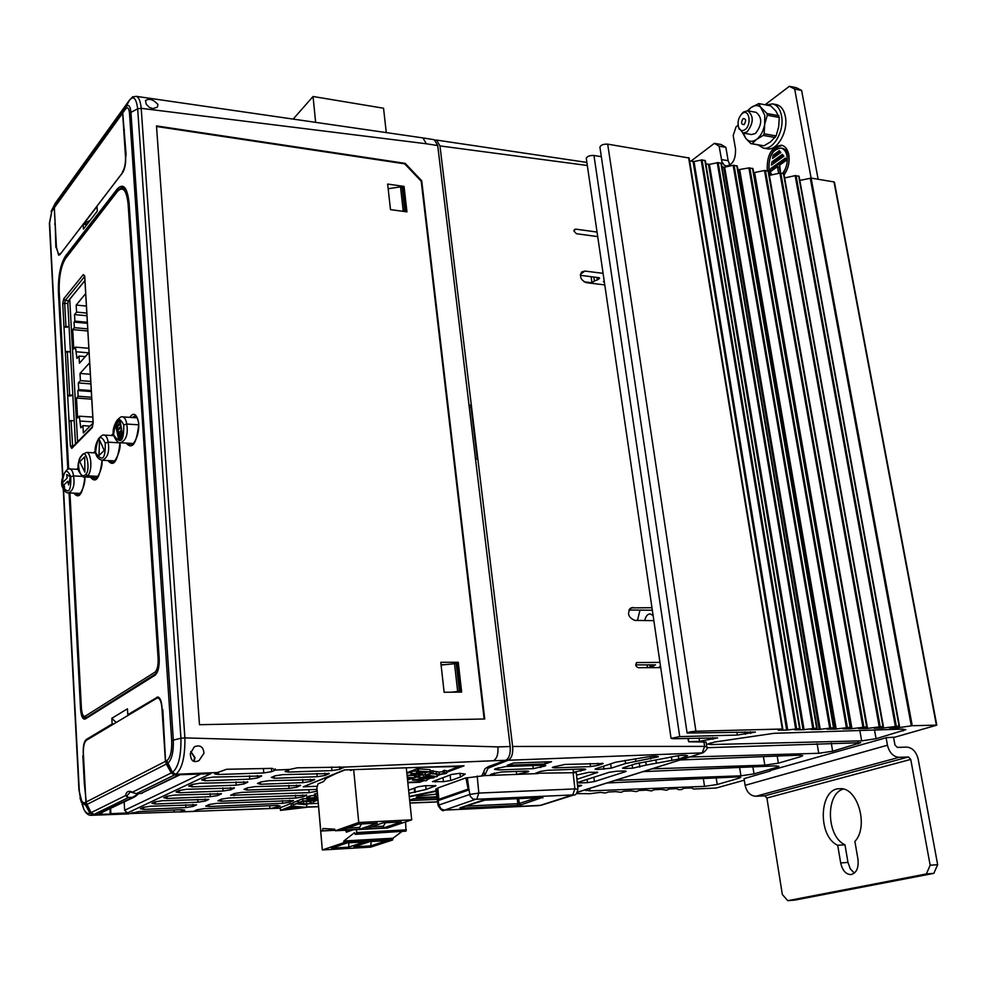 <?xml version="1.0" encoding="UTF-8"?>
<svg xmlns="http://www.w3.org/2000/svg" width="987" height="987" viewBox="0 0 987 987"><rect width="100%" height="100%" fill="white"/><g stroke="black" fill="none" stroke-linecap="round" stroke-linejoin="round"><path stroke-width="1.48" d="M122.931 172.182L60.7 253.634M97.022 206.456L83.883 223.63L90.212 220.311M87.337 224.049L83.883 223.63M122.4 172.108C124.658 168.493 125.694 163.447 125.522 156.982L122.635 113.123L126.681 103.968M122.635 113.123L54.334 207.726L56.493 248.329L58.714 254.449L60.158 253.573M54.334 207.726L58.319 199.004M126.459 104.314L57.999 199.448M93.592 149.987L94.147 149.21M156.785 698.253L86.338 740.312C84.203 742.273 83.216 746.665 83.364 753.488L85.943 802.123L165.446 761.359L161.905 707.827C161.337 701.695 159.943 698.414 157.698 697.982L156.785 698.253M179.819 774.733L174.452 774.968L171.146 773.006L165.446 761.359M103.524 811.77L100.612 813.128L99.144 813.189L101.895 811.845L136.021 795.929M133.887 797.274L103.376 811.783M101.895 812.869L98.416 814.201L94.073 814.398L91.063 812.659L85.943 802.123M91.063 812.659L125.657 795.534C126.311 791.512 128.569 790.39 132.455 792.166L171.146 773.006M131.16 792.043L130.272 792.006L126.867 795.941L128.174 797.484L132.677 797.299L138.612 793.536M136.317 793.61L133.331 792.758M180.152 774.721L140.981 793.425L179.153 774.807M138.92 793.523L135.577 795.954M126.867 795.941L125.657 795.534L127.977 797.755L94.073 814.398M190.812 751.502L194.982 757.56L194.131 761.433M190.688 751.897L194.636 757.461L193.674 761.285M93.111 422.991L83.34 432.96L82.933 425.644L80.811 427.84L79.268 416.193L77.591 417.957L76.492 398.057L91.742 399.155M84.894 280.678L69.732 299.283L77.578 441.868M89.04 352.445L79.441 363.216L79.034 356.073L76.949 358.441L75.444 347.14L73.791 349.053L72.717 329.609L87.806 330.978M85.647 293.632L76.184 305.069L86.362 306.069M86.77 313.076L76.579 312.102L76.184 305.069M76.579 312.102L74.506 314.569L86.918 315.754M87.3 322.268L74.876 321.108L74.506 314.569M74.876 321.108L74.05 322.095L87.362 323.329M87.683 328.881L74.358 327.672L74.05 322.095M74.358 327.672L72.717 329.609M89.644 362.784L80.009 373.456L90.298 374.258M90.718 381.426L80.416 380.637L80.009 373.456M80.416 380.637L78.318 382.944L90.853 383.894M91.248 390.568L78.689 389.643L78.318 382.944M78.689 389.643L77.85 390.544L91.297 391.543M91.631 397.23L78.17 396.256L77.85 390.544M78.17 396.256L76.492 398.057M85.338 356.603L79.034 356.073M88.682 352.84L76.579 351.816M88.805 348.288L75.444 347.14M90.064 426.1L82.933 425.644M93.049 421.881L80.441 421.067M92.778 417.082L79.268 416.193M651.963 607.708L630.952 607.881C626.831 613.309 628.127 617.492 634.863 620.416L653.85 620.638M604.772 284.91L586.525 282.701C580.825 280.259 579.233 276.668 581.75 271.931L584.859 271.067L603.082 273.337M597.715 236.621L576.433 233.722L574.002 231.155L574.483 229.502L575.779 229.132L597.049 232.068M577.321 792.216L703.225 752.699C706.84 749.725 708.037 747.739 706.803 746.715L704.632 746.394L702.213 752.884L508.108 760.261C511.673 758.337 513.178 753.735 512.623 746.456L439.968 145.916L436.55 140.092L435.378 140.191M687.766 738.338L688.704 741.78L706.112 742.113M660.71 667.619L638.305 667.706C635.542 666.496 635.048 664.782 636.825 662.573L659.945 662.363M628.941 610.015L652.333 610.237M660.587 666.743L659.538 666.644L660.513 666.2M635.69 664.893L655.541 664.88L650.174 666.904L649.878 664.88M648.225 667.668L650.174 666.904M516.324 771.439L516.682 774.388L528.057 771.871L528.822 771.427L526.231 771.081L501.569 771.982L491.538 774.055L490.453 774.696L494.487 775.227L494.24 773.092M573.114 769.354L573.496 772.241L584.909 769.761L585.747 769.292L583.329 768.972L547.773 770.279L540.407 771.415L535.583 773.24L576.309 772.685L577.888 789.193M436.057 791.303L409.297 796.842M508.108 760.261L488.047 768.256L484.629 775.609L538.125 773.574L537.952 772.253M553.127 767.059L564.909 764.444L603.193 763.506L597.912 765.456L590.547 766.578L554.854 767.874L552.313 767.528L553.127 767.059M532.844 765.567L533.227 768.651L544.96 766.035L545.762 765.567L543.171 765.209L505.936 766.517L495.585 768.676L494.475 769.342L498.558 769.909L498.299 767.713M533.227 768.651L498.558 769.909M436.464 794.128L419.241 796.015L416.243 797.237L418.969 797.545L418.821 796.164M436.834 796.756L418.969 797.545M409.642 800.161L413.479 798.791L436.982 797.755M437.204 799.359L409.691 800.593M507.355 765.246L513.598 763.013L551.56 761.717L545.182 763.926L507.355 765.246M625.622 763.482L611.261 768.145L597.431 769.502L595.05 769.181L595.901 768.713L615.678 762.211L647.312 756.943C653.999 756.042 657.675 756.005 658.366 756.819L625.622 763.482L625.19 760.323M646.189 765.061L632.593 768.194L624.845 768.478L622.55 768.182L623.439 767.701L635.653 763.753L669.346 757.424C678.427 755.326 684.534 754.808 687.68 755.857L678.76 759.077L646.189 765.061L645.72 761.804M587.068 779.434L587.487 782.629L594.421 781.581L625.277 771.735L626.153 771.266L623.883 770.983L616.172 771.266L609.016 772.352L578.394 782.235L577.605 782.666L579.912 782.938L579.764 781.803M587.487 782.629L579.912 782.938M597.752 772.303L588.869 772.315L576.544 775.091M597.764 772.365L576.951 779.323M581.664 785.43L577.518 785.294M581.664 785.479L577.666 786.923M770.267 770.514L886.61 737.622L894.962 737.166L936.799 725.149L912.235 725.704L897.208 727.875L889.46 727.95L899.046 726.037L881.971 728.184L874.124 728.258L882.958 726.457L866.561 728.492L858.616 728.566L866.672 726.864L850.967 728.801L842.923 728.875L850.189 727.296L835.187 729.109L827.032 729.183L833.521 727.715L819.21 729.43L810.969 729.504L816.656 728.147L803.048 729.751L794.695 729.825L799.581 728.591L786.688 730.072L778.225 730.146L782.309 729.023L695.909 731.244C691.27 731.552 688.334 732.157 687.1 733.033L755.413 732.07L737.351 735.056L679.722 736.623L671.061 738.375L673.356 738.745L717.574 737.906L699.536 741.323L688.692 741.632L688.198 738.325M576.297 793.597L589.819 793.708L600.293 792.388L605.487 793.005L608.325 791.993L615.789 791.623L621.008 792.314L623.735 791.229L631.137 790.871L636.368 791.623L639.008 790.476L646.337 790.118L651.568 790.932L654.134 789.736L661.389 789.378L666.62 790.254L669.124 788.995L676.712 788.625L678.525 789.674L681.523 789.588L683.966 788.268L691.097 787.922L693.75 789.032L716.18 788.021L744.309 780.199M744.062 778.632L770.341 770.983M714.884 741.977L774.018 733.316L902.254 729.109L905.856 729.64L876.061 738.708L861.663 740.867L710.948 744.556L707.753 744.038L714.884 741.977M680.154 759.965L798.989 755.178L802.764 755.66L800.58 756.696L778.348 763.161L764.802 765.172L651.951 768.836M706.865 747.714L860.664 742.705L832.658 751.218L818.729 753.291L689.531 757.004M643.092 771.624L775.202 765.9L778.953 766.331L776.905 767.294L754.006 773.894L740.929 775.819L615.357 780.359M606.993 782.987L736.993 776.954L740.781 777.361L738.905 778.249L717.191 784.505L704.521 786.368L589.955 790.883L584.699 790.007M601.33 156.674L593.964 155.477C589.745 155.304 587.179 156.279 586.278 158.389L586.315 158.611M782.814 729.097L689.123 158.006L607.696 144.151C603.415 143.979 600.824 144.966 599.911 147.137L599.936 147.371M800.075 728.653L705.347 160.708L702.065 159.894L694.009 161.535L689.605 160.93M817.137 728.209L721.386 163.373L718.154 162.584L709.419 164.373L705.878 163.928M833.99 727.777L737.264 166.013L733.168 165.285L724.655 167.173L721.978 166.889M850.658 727.345L752.97 168.629L748.911 167.913L737.918 169.813M867.117 726.925L768.503 171.22L764.493 170.504L753.686 172.713M883.402 726.506L783.875 173.774L779.915 173.083L769.255 175.427M899.478 726.099L799.088 176.315L795.164 175.624L784.628 177.931M834.151 182.583L834.015 181.916L811.129 178.104L799.84 180.424M755.869 796.262L764.777 795.83L766.911 798.014L782.346 894.518L787.786 900.687L794.954 900.082L933.825 873.359L937.65 864.674L930.161 865.254L910.742 759.398L908.435 756.98L899.095 757.325L755.869 796.262C750.33 795.843 746.74 792.203 745.123 785.331L744.05 778.533M899.095 757.325C893.26 756.782 889.386 752.748 887.449 745.222L886.104 737.77M893.593 737.4L894.962 744.975L897.294 747.393L906.621 747.085C912.383 747.64 916.232 751.65 918.169 759.114L937.65 864.674M933.825 873.359L926.337 873.951L930.161 865.254M926.337 873.951L787.786 900.687M857.974 859.295C858.813 868.104 856.432 873.211 850.831 874.605C845.76 874.285 842.38 870.398 840.69 862.946L837.704 845.291C817.359 836.334 819.037 788.169 839.641 788.724C857.419 786.491 869.226 826.353 854.89 841.442L857.974 859.295M854.384 873.1L850.313 868.881L847.981 862.404L840.69 862.946M837.704 845.291L844.971 844.798C826.526 836.729 825.255 794.017 843.219 789.082M844.971 844.798L847.981 862.404M699.043 738.029L699.536 741.323M604.352 282.011L603.328 281.69L604.204 280.95M639.983 610.114L637.479 620.441M644.733 620.527C645.683 616.32 647.472 614.111 650.1 613.902L653.098 615.493M580.344 275.311L599.245 277.729L599.59 278.346L597.666 279.74L594.421 281.036L593.841 277.039M591.114 276.681L591.99 282.788L594.421 281.036M591.99 282.788L584.144 281.838M647.028 664.88L647.423 667.668M457.03 663.486L441.09 665.028M459.078 692.109L460.448 691.431L459.362 691.245L451.577 692.195M469.109 789.834L438.179 800.58L438.87 805.047L469.701 794.461L478.831 793.079L476.746 799.26L472.958 799.1L470.207 796.201L466.777 777.892L484.629 775.609M483.914 771.303L484.407 775.622M438.179 800.58L437.093 788.551L437.895 788.502M405.719 211.687L404.991 210.885L401.561 211.132M402.943 187.752L400.5 186.864L388.162 188.727M475.586 459.671L477.227 458.622L470.725 404.83L469.109 405.953M437.093 788.551L435.773 789.341M484.814 800.149L541.875 797.545M460.275 807.748L481.644 800.605M460.386 807.674L484.851 800.161L542.505 797.533M465.074 806.157L517.867 803.677L517.262 805.466L460.954 808.156L461.447 807.366M542.097 797.558L520.803 804.936L519.285 803.455L536.965 797.792M517.237 798.68L517.867 803.677L519.285 803.455L518.681 798.619M738.116 125.275L736.08 126.805L733.193 135.527L735.525 149.025C735.796 159.289 732.699 164.965 726.21 166.075L723.903 164.891L721.929 161.708L719.116 146.175L725.864 147.334L721.102 144.497L714.354 143.337L690.888 161.177M725.864 147.334L728.147 160.696L721.386 159.561M729.899 165.15L728.147 160.696M912.235 725.704L794.683 89.077L801.629 90.446L796.299 87.683L789.366 86.313L765.061 104.782M801.629 90.446L818.137 179.264M794.683 89.077L789.366 86.313M719.116 146.175L714.354 143.337M767.38 170.8L767.244 170.122C766.788 155.045 771.538 146.742 781.494 145.188C785.233 146.051 787.675 149.247 788.81 154.737C789.847 162.189 788.268 168.9 784.073 174.884M772.55 103.894L776.362 104.61C780.951 105.732 783.937 109.68 785.344 116.466C788.527 131.357 777.09 151.332 767.096 148.753L763.296 148.087C773.277 150.666 784.702 130.666 781.507 115.75C780.112 108.952 777.127 105.004 772.55 103.894L766.208 105.004M782.309 145.385C772.809 147.84 768.367 156.18 768.972 170.406L770.502 175.155M782.617 173.342C786.405 168.345 787.86 162.571 786.997 156.045C786.047 151.455 784.011 148.79 780.877 148.075L782.617 148.371C785.751 149.099 787.786 151.764 788.736 156.341C789.612 163.2 788.021 169.122 783.937 174.119M780.877 148.075C772.599 149.37 768.639 156.291 769.021 168.851L771.698 174.884M780.631 173.021L779.668 165.1L786.91 159.956L785.393 158.093L770.872 168.432L772.599 168.728L772.327 170.319M778.644 173.354L777.448 166.68L770.304 171.75L770.872 168.432M772.007 161.782L782.358 154.367L783.863 156.23L771.439 165.113L772.007 161.782L773.734 162.078L773.463 163.657M773.142 155.132L779.335 150.666L780.84 152.516L772.574 158.451L773.142 155.132L774.869 155.428L774.598 156.995M786.183 159.067L772.599 168.728M780.273 173.021L779.187 166.976L777.448 166.68M783.147 155.341L773.734 162.078M780.125 151.64L774.869 155.428M757.979 144.867L763.296 148.087M775.227 137.538L763.259 135.404L756.597 139.401L751.995 143.732L750.848 143.621L763.913 145.817L770.551 141.869L776.103 135.935L778.681 126.891L779.249 117.465L767.281 115.232L764.691 124.325L764.74 115.208L758.769 103.586L770.699 105.856L775.807 110.976L779.249 117.465M776.103 135.935L764.135 133.788L764.691 124.325C763.383 131.111 760.693 136.144 756.597 139.401C752.439 142.227 748.849 141.906 745.814 138.414L742.705 132.974M778.94 115.75L766.973 113.517L761.841 108.348C758.732 104.93 755.117 104.684 750.984 107.608L747.541 110.754M758.769 103.586L750.984 107.608L747.887 110.815M750.848 143.621L745.814 138.414L743.322 133.097M751.995 143.732L763.913 145.817M764.135 133.788L763.259 135.404M741.447 114.258L743.581 111.975L747.677 110.778L756.141 112.358C762.42 117.539 762.223 124.559 755.536 133.418L751.526 134.565L743.075 133.06L738.72 127.718M766.973 113.517L767.281 115.232M747.677 110.778C753.945 115.972 753.735 123.017 747.073 131.9L743.075 133.06M742.199 113.604L741.348 114.381C738.239 118.329 737.338 122.684 738.646 127.459C740.114 130.691 742.224 131.407 745 129.63C752.094 124.72 749.121 107.842 742.199 113.604M744.124 124.596C741.163 124.584 740.818 122.585 743.075 118.613C746.036 118.625 746.382 120.624 744.124 124.596M544.935 761.939L545.182 763.926M69.238 420.993L70.928 420.598L69.028 420.881L63.982 326.907L69.078 326.697L72.828 395.244L68.288 395.96L71.064 395.824M129.729 417.353C133.813 411.801 136.848 413.923 138.809 423.719C136.65 443.694 132.418 450.146 126.102 443.089M120.007 442.694C117.724 461.472 113.678 467.431 107.891 460.571M111.247 435.514L113.258 433.441M102.056 460.238C99.798 478.251 95.949 483.914 90.52 477.227M93.629 452.811L95.245 451.022M85.733 474.34C79.441 481.668 75.197 459.078 82.155 455.451C86.498 447.802 90.779 470.811 85.733 474.34L87.843 475.857L84.968 476.955C82.698 494.253 79.034 499.644 73.926 493.142M76.813 469.318L78.059 467.838M67.252 351.458L70.459 351.977L67.313 351.754L69.658 395.059L67.671 395.491L68.288 395.96M75.493 443.99L72.828 395.244L69.658 395.059L69.534 395.738M73.05 420.709L70.978 420.635M67.819 303.552L68.362 300.838L65.265 300.43L64.686 303.293L67.819 303.552L69.078 326.697L65.944 326.463L64.599 327.363M68.362 300.838L84.894 280.555M65.463 351.878L67.202 351.421L65.339 352.038M128.236 443.212L130.037 444.681M134.454 416.267L132.147 417.526M109.952 460.682L111.691 462.126C113.887 465.358 121.524 450.343 119.908 442.669M92.519 477.326L94.209 478.744M75.863 493.229L77.504 494.61M98.071 476.376L87.843 475.857C92.988 469.479 90.829 452.515 86.634 452.416L82.538 454.328C78.491 459.831 77.159 465.321 78.565 470.787C81.847 476.203 84.018 478.263 85.079 476.955M113.579 435.649L104.227 435.082C106.214 435.588 107.534 437.957 108.151 442.164L105.227 443.052C105.572 459.152 102.352 462.298 95.566 452.49C97.442 436.599 100.662 433.453 105.227 443.052M104.227 435.082C103.006 434.49 101.106 435.736 98.527 438.82C95.566 444.113 94.53 448.74 95.455 452.712C96.504 457.129 98.823 459.646 102.401 460.263C107.743 457.746 109.656 451.713 108.151 442.164L119.908 442.867M137.181 417.859L122.696 416.884C124.744 417.415 126.089 419.796 126.743 424.04L123.733 424.953C124.029 441.51 120.648 444.816 113.604 434.86C115.565 418.55 118.933 415.243 123.733 424.953M122.684 416.884C121.475 416.218 119.464 417.538 116.663 420.844C113.579 426.322 112.518 431.072 113.468 435.094C116.158 440.992 118.526 443.545 120.574 442.756C126.237 440.153 128.285 433.922 126.743 424.04L138.748 424.829M62.033 485.666L61.897 485.53C60.158 476.104 68.893 465.938 69.855 468.961C71.73 469.454 72.952 471.774 73.544 475.919C74.938 484.913 73.272 490.576 68.535 492.895L80.268 493.426M70.768 476.746C71.187 492.019 68.263 494.882 61.971 485.345C63.686 470.256 66.61 467.394 70.768 476.746L73.544 475.919L82.883 476.388M334.963 774.042L326.352 778.249L323.551 781.568L318.036 783.826L316.901 787.799L320.689 830.018L321.207 831.005L334.877 830.277M334.803 830.018L321.244 830.992M322.613 830.647L322.909 828.525L334.716 829.191L335.309 830.77L387.484 828.019L411.69 819.827L358.737 822.516L335.37 830.758M358.737 822.516L353.679 769.638M352.704 769.675L350.582 770.539L350.508 769.749M406.286 767.824L411.69 819.827M359.934 829.129L341.601 830.104L358.688 824.083L377.244 823.146L359.934 829.129L359.564 827.451L347.338 828.081M401.265 821.912L382.981 822.85L365.609 828.833L383.684 827.883L401.265 821.912M361.464 823.948L359.564 827.451M371.433 826.822L383.375 826.205L383.684 827.883M385.436 822.726L383.375 826.205M343.562 842.787L322.33 849.955L370.656 847.142L392.616 840.011L343.562 842.787L343.883 840.973L354.543 832.658L355.197 834.373L406.027 831.116L356.541 833.781L356.628 829.648M406.027 831.116L405.571 821.9M343.883 840.973L392.937 838.234L401.45 831.881M392.937 838.234L392.616 840.011M318.147 801.703L322.33 849.955M356.541 833.781L355.197 834.373M353.112 829.833L346.338 832.177L345.561 830.24M386.855 840.64L369.854 841.59L353.963 846.846L370.767 845.871L386.855 840.64M348.695 847.154L331.657 848.141L347.301 842.873L364.524 841.899L348.695 847.154L348.818 842.787M371.1 841.529L370.767 845.871M346.055 830.203L346.622 832.09M315.63 122.351L313.052 96.492L383.548 108.225L386.275 132.603M313.052 96.492L293.164 119.094M124.165 802.012L124.646 810.278L127.483 812.943L110.889 813.683L110.606 808.624M441.066 664.695L443.619 664.683M127.483 812.943L210.836 773.66L174.563 774.906L171.257 772.957L166.359 764.049L165.557 761.298L166.778 760.681C170.393 757.819 172.034 751.144 171.701 740.669L129.494 113.135C128.939 108.089 127.656 106.707 125.62 108.977L122.721 112.987L126.077 154.33L125.67 157.612C125.842 164.089 124.806 169.122 122.548 172.75L96.997 206.147L97.306 211.095L83.439 229.12L83.155 224.271L60.121 254.387L58.677 255.251L56.321 246.787L55.852 247.416L55.198 224.037M55.161 223.444L54.248 207.838L58.245 199.103M157.575 106.658L157.846 104.375C153.232 99.44 149.123 98.169 145.508 100.563L146.187 104.141L149.271 107.287L152.763 108.607L157.093 107.312M269.685 805.762L269.907 808.427L197.215 811.252L197.104 809.784M130.037 813.559L197.215 811.252M128.816 813.88L91.532 815.287L128.766 813.88M269.907 808.427L280.283 807.995M193.908 811.203L197.153 809.759L204.284 808.661L277.396 805.417L280.135 806.071L271.672 808.316M409.26 796.423L435.995 790.858M465.926 777.879L437.846 787.971L438.845 799.31L468.146 789.094L465.926 777.879L466.888 777.855M481.878 775.77L485.148 768.602L488.935 766.393L505.677 760.335C509.169 758.337 510.674 753.735 510.18 746.53L437.71 145.558L434.317 139.722L422.991 137.921L426.359 143.769L437.71 145.558M510.18 746.53L497.917 746.888C498.398 754.13 496.905 758.744 493.426 760.743L344.105 767.109L339.836 769.342L331.94 770.576L288.611 772.081L285.058 771.575L289.685 769.428L275.41 770.045L272.178 768.367L226.689 769.268L217.572 772.5L175.822 774.289C182.126 769.107 185.137 756.967 184.89 737.894L180.942 738.251C181.201 756.104 178.388 767.467 172.491 772.352L175.822 774.289L174.563 774.906M263.393 768.552L263.751 772.944L271.721 771.674L275.41 770.045L275.311 768.898M263.751 772.944L218.62 774.499L214.759 773.956L217.572 772.5M110.297 808.772L109.964 814.127L110.889 813.683M109.964 814.127L93.987 814.435L90.964 812.696L86.56 804.664L84.314 783.604L82.846 755.795L83.476 755.721M130 813.572L139.142 811.548L181.114 809.685L184.655 810.068L181.312 811.659L181.176 809.685M317.74 797.138L310.066 798.101L309.881 795.917L308.882 796.312L309.079 798.495L317.826 798.125M309.881 795.917L314.582 795.325M317.629 795.867L315.482 795.966L315.285 793.77L314.471 794.091L314.668 796.275L317.654 796.151M315.285 793.77L317.432 793.671M317.937 799.322L306.908 799.211L306.71 797.027L308.931 796.793M318.024 800.272L302.96 800.926L302.775 798.754L298.407 800.494L298.605 802.653L303.737 801.173L318.048 800.556M302.775 798.754L306.858 798.582M309.98 802.739L311.423 803.233L306.661 803.961L297.901 802.937L297.716 800.778L292.855 802.715L293.04 804.861L298.617 803.196L305.896 804.269L312.891 803.171L309.98 802.739L309.819 800.901M297.716 800.778L298.432 800.741M302.91 801.493L309.856 801.444M318.172 803.381L310.893 803.702M316.346 800.617L313.348 801.802M316.913 786.281L303.231 786.812L344.179 769.959L464.05 765.801L446.667 772.241M440.288 774.61L437.056 775.807M429.913 778.459L426.927 779.557M424.003 780.643L419.672 782.259L407.841 782.716M201.755 779.927L205.136 778.336L213.093 777.077L261.654 775.992L257.619 777.916L249.773 779.15L205.173 780.766L201.755 779.927M188.714 786.034L191.984 784.505L199.818 783.259L247.836 782.111L243.937 783.962L236.226 785.171L192.132 786.849L188.714 786.034M176.068 791.969L179.252 790.476L186.938 789.267L234.45 788.033L230.674 789.834L223.087 791.019L179.486 792.734L176.068 791.969M163.805 797.718L166.889 796.275L174.452 795.09L221.446 793.782L217.794 795.522L210.33 796.694L167.222 798.458L163.805 797.718M151.899 803.307L154.885 801.9L162.337 800.728L208.825 799.371L205.284 801.049L197.943 802.197L155.317 804.01L151.899 803.307M140.339 808.723L143.238 807.366L150.567 806.219L196.573 804.8L193.131 806.428L185.914 807.551L143.744 809.389L140.339 808.723M271.314 777.423L274.892 775.856L282.763 774.622L329.263 773.561L324.982 775.486L317.222 776.707L274.374 778.262L271.314 777.423M257.484 783.456L260.95 781.938L268.698 780.717L314.717 779.594L310.56 781.457L302.935 782.642L260.543 784.258L257.484 783.456M244.06 789.304L247.429 787.836L255.041 786.639L300.591 785.442L296.569 787.244L289.068 788.416L247.132 790.069L244.06 789.304M282.368 800.556L282.603 803.319L289.709 802.221L293.497 800.506M282.603 803.319L209.182 806.527L205.703 806.145L209.182 804.516L216.437 803.393L293.497 800.58M317.209 791.192L309.091 792.647L230.613 795.288L234.301 793.56L241.79 792.388L317.049 789.378M295.409 795.201L295.656 798.064L302.886 796.941L306.772 795.164M295.656 798.064L221.47 801.197L217.979 800.79L221.557 799.112L228.935 797.965L306.784 795.251M408.618 790.242L417.945 786.812L425.187 785.701L435.983 785.726L426.113 789.452L408.939 793.363M465.247 774.092L460.411 777.04L450.738 780.532L443.422 781.667L432.528 781.618L451.491 774.499L459.634 773.314L465.259 774.067M291.103 803.418L280.271 807.736L280.481 810.389L306.834 807.304L291.325 806.095L291.103 803.418L292.929 803.566M296.902 803.874L306.599 804.664L306.834 807.304M303.231 786.812L344.957 769.934M419.586 781.482L419.672 782.259M458.264 662.265L461.657 692.072L444.125 692.269L440.794 662.302L458.264 662.265L456.45 663.104M156.514 126.484L404.67 163.83L421.215 181.189L484.136 718.992M404.053 186.42L406.952 211.86L390.494 209.626L387.644 184.063L404.053 186.42L403.103 187.32M421.215 181.189L421.708 180.732L405.151 163.361L156.477 125.904L199.485 724.705L484.728 718.98L421.708 180.732M426.359 143.769L141.215 108.336C140.462 101.019 138.785 97.022 136.181 96.331C130.42 97.688 135.157 94.666 129.457 100.143L129.457 100.156C133.553 95.394 136.292 98.281 137.674 108.804L141.215 108.336L184.89 737.894L497.917 746.888M123.831 129.84L124.461 129.939M122.721 112.987L126.941 103.66M83.155 224.271L86.831 224.703M165.557 761.298L162.818 709.517L162.164 709.9L161.954 706.852C161.387 700.721 159.993 697.451 157.747 697.007L127.804 714.65L127.446 708.814L111.802 718.302L116.195 722.484M55.075 223.444L54.606 224.074M83.463 755.487L82.846 755.795M83.377 755.487L83.229 752.711C83.081 745.888 84.068 741.496 86.202 739.534L112.136 724.014L111.802 718.302M162.843 709.887L162.164 709.9M113.678 723.989L112.136 724.014M129.359 714.625L127.804 714.65M80.021 798.027L81.44 802.357L85.573 805.17L89.977 813.189C87.67 814.127 85.61 812.745 83.784 809.069L82.032 804.023M53.508 206.789L51.09 211.514M57.925 199.559L55.827 202.471M417.341 787.034L414.885 787.934M443.879 798.594L469.096 789.785M468.998 789.069L468.146 789.094M476.906 458.819L475.475 458.733M469.306 407.606L471.07 407.742M344.105 767.109L297.235 767.812L289.685 769.428M190.318 753.649C190.713 760.903 193.637 763.185 199.115 760.496L203.976 753.204C203.359 746.727 200.139 744.593 194.328 746.789L190.318 753.649M129.79 99.699L126.583 104.129M123.141 110.84L126.04 106.83L129.457 100.156L126.558 104.178M125.62 108.977L126.04 106.83C128.544 104.03 130.173 105.769 130.926 112.049L173.33 740.102L180.942 738.251L137.674 108.804L129.494 113.135M171.701 740.669L173.33 740.102C173.613 752.279 171.701 760.052 167.58 763.432L166.359 764.049M171.257 772.957L172.491 772.352L166.778 760.681M446.58 771.452L460.078 765.961M407.791 782.296L418.537 781.877L422.091 780.557M436.97 775.029L437.722 774.746M460.127 766.43L418.685 767.392M419.623 767.824L406.804 772.759M443.36 772.957L443.114 770.711L444.397 770.341L444.643 772.599L443.36 772.957L444.989 773.265L439.351 774.376L431.344 773.006L431.109 770.736L430.172 771.094M426.483 772.488L425.15 772.981L425.397 775.239L431.887 773.327L438.413 774.733L445.964 773.512L446.753 773.031L444.643 772.599M431.109 770.736L439.104 772.13L443.212 771.612M444.397 770.341L446.506 770.785L446.753 772.932M422.103 775.054L423.571 775.005L423.818 777.238L419.648 777.398L419.487 775.893M425.298 774.351L423.571 775.005M431.196 773.586L433.515 773.919M414.762 777.361L418.661 776.991M417.661 770.489L416.502 770.933L416.736 773.216L411.9 773.685L411.665 771.415L410.777 771.76L411.011 774.03L430.258 771.883L430.011 769.613L418.426 768.824L417.526 769.157L417.772 771.452L420.869 771.637L416.736 773.216M411.665 771.415L416.502 770.933M406.854 773.216L410.839 772.402M409.173 775.276L414.577 775.597L414.811 777.83L407.286 777.398M433.194 772.932L432.948 770.674M431.344 773.006L425.397 775.239M436.933 774.746L437.142 776.633L429.74 775.597L429.592 774.19M421.511 777.633L437.142 776.633M429.74 775.597L428.025 775.659L427.939 774.807M428.025 775.659L423.818 777.238M418.574 776.09L418.747 777.731L422.905 777.571L421.56 778.077M419.648 777.398L418.747 777.731M425.348 777.176L428.592 775.967L434.872 776.818L425.348 777.176M433.922 777.164L433.996 777.793L413.38 779.742L413.208 778.052M412.27 778.669L412.418 780.112L426.026 780.742L415.145 779.841L433.996 777.793M413.38 779.742L412.418 780.112M427.013 780.372L426.84 778.743M411.9 773.685L411.011 774.03M430.258 771.883L418.661 771.106L418.426 768.824M418.661 771.106L417.772 771.452M428.185 772.093L418.451 773.043L421.967 771.711L428.185 772.093M407.125 775.844L416.946 774.363L421.042 774.832L416.354 776.461L422.609 774.635L417.797 774.042L407.088 775.474M415.897 774.413L416.095 776.238M407.31 777.719L414.811 777.83M407.569 780.186L412.665 778.027M412.714 778.496L407.421 778.694M407.545 779.89L410.592 778.842L407.446 778.965M93.987 814.435L92.951 814.941L89.977 813.189L90.964 812.696M315.482 795.966L314.668 796.275M310.066 798.101L309.079 798.495M317.802 797.841L312.46 798.064L317.765 797.397M308.006 798.927L307.821 796.756M306.908 799.211L317.962 799.63M302.96 800.926L298.605 802.653M310.942 800.864L311.09 802.431M297.901 802.937L293.04 804.861M291.325 806.095L280.481 810.389M303.465 807.465L283.491 809.796L291.708 806.552L303.465 807.465M300.245 807.415L288.068 808.156L300.233 807.206M293.016 807.489L292.942 806.638M292.522 806.613L292.645 808.045M290.832 807.909L290.746 806.922M54.741 205.728L123.042 110.976M98.416 814.201L100.612 813.128M132.677 797.299L128.174 797.484M166.248 764.111L86.659 804.615M174.452 774.968L136.44 793.61L140.857 793.437M439.968 145.916L587.327 165.483M703.916 741.656L704.632 746.394L512.623 746.456M629.669 608.893L633 607.412M636.344 662.894L637.553 662.413M527.959 771.106L528.057 771.871M524.023 773.265L523.764 771.168M409.938 802.974L437.562 801.826M580.763 771.131L580.492 769.07M584.81 768.984L584.909 769.761M745.123 785.331L887.449 745.222M908.435 756.98L764.777 795.83M766.911 798.014L910.742 759.398M936.379 725.087L834.015 181.916M911.297 725.79L810.265 178.141M898.17 727.789L897.936 726.506M896.986 726.654L897.208 727.875M899.046 726.037L798.656 176.019M796.04 175.575L896.295 726.111M895.345 726.198L795.164 175.624M882.946 728.085L882.711 726.777M881.749 726.938L881.971 728.184M882.958 726.457L783.431 173.478M780.791 173.033L880.17 726.518M879.207 726.617L779.915 173.083M867.536 728.394L769.391 175.39M866.339 727.209L866.561 728.492M866.672 726.864L768.046 170.911M765.381 170.467L863.847 726.938M862.885 727.037L764.493 170.504M851.954 728.702L754.636 172.688M753.735 172.725L850.967 728.801M850.189 727.296L752.501 168.321M749.812 167.864L847.339 727.37M846.365 727.456L748.911 167.913M836.174 729.011L739.732 169.937M738.819 169.986L835.187 729.109M833.521 727.715L736.783 165.693M734.069 165.236L830.635 727.789M829.66 727.888L733.168 165.285M820.209 729.331L724.655 167.173M723.742 167.21L819.21 729.43M816.656 728.147L720.905 163.04M718.154 162.584L813.732 728.221M812.745 728.32L717.241 162.621M804.06 729.652L709.419 164.373M708.493 164.41L803.048 729.751M799.581 728.591L704.841 160.363M702.065 159.894L796.62 728.665M795.633 728.764L701.152 159.943M787.7 729.973L694.009 161.535M693.084 161.572L786.688 730.072M782.309 729.023L688.618 157.649M607.696 144.151L695.909 731.244M750.428 731.811L750.688 733.452M745.333 734.279L744.963 731.947M736.907 732.157L737.351 735.056M593.964 155.477L679.722 736.623M712.725 737.647L712.972 739.251M573.99 230.526L575.779 229.132M776.67 765.863L776.905 767.294M754.006 773.894L752.884 766.862M739.621 767.442L740.929 775.819M800.321 755.154L800.58 756.696M778.348 763.161L777.201 756.054M763.432 756.61L764.802 765.172M857.95 742.187L858.234 743.853M832.658 751.218L831.276 743.149M817.1 743.667L818.729 753.291M580.43 274.324L584.859 271.067M653.702 666.015L653.542 664.88M653.135 664.88L653.32 666.139M459.56 691.245L456.364 663.104M456.167 663.104L459.362 691.245M457.66 691.381L454.464 663.227M650.297 756.548L650.655 759.015M635.468 758.744L635.825 761.285M611.261 768.145L610.682 763.852M603.588 766.196L604.007 769.255M597.431 769.502L597.258 768.268M596.814 772.068L596.913 772.821M468.739 787.725L467.295 777.707M477.177 776.053L478.831 793.079L574.903 788.921L573.065 772.253M475.018 799.532L444.557 810.105L540.457 805.33L572.744 794.93L476.746 799.26M460.954 808.156L459.93 807.835M481.298 800.691L484.975 800.136M542.048 797.545L542.912 797.878M520.803 804.936L517.262 805.466M538.075 805.614L538.816 805.577M540.457 805.33L541.555 805.108M444.557 810.105L538.433 805.651M438.105 805.577L438.87 805.047L441.103 808.982L444.064 809.957M403.227 210.885L400.5 186.864M402.079 186.839L404.806 210.86M404.991 210.885L402.264 186.876M491.39 765.505L491.489 766.27M488.047 768.256L487.874 766.813M436.599 788.724L437.957 798.483M572.744 794.93L574.903 788.921L577.888 789.267C576.889 793.499 575.655 795.374 574.175 794.88L573.126 795.09M597.666 279.74L597.332 277.483M596.95 277.433L597.308 279.926M603.773 281.949L603.686 281.32M859.837 730.503L861.663 740.867M710.948 744.556L710.677 742.804M876.061 738.708L874.519 730.022M902.846 729.097L903.179 730.898M703.336 778.521L704.521 786.368M589.955 790.883L589.634 788.453M717.191 784.505L716.192 777.929M738.695 776.917L738.905 778.249M585.994 789.6L586.13 790.649M602.206 763.185L602.304 764M597.912 765.456L597.628 763.284M590.14 763.556L590.547 766.578M554.854 767.874L554.682 766.529M544.861 765.221L544.96 766.035M540.691 767.504L540.407 765.307M624.845 768.478L624.685 767.294M632.136 764.9L632.593 768.194M639.81 767.096L639.218 762.865M655.923 760.249L656.306 762.902M671.394 756.869L671.925 760.533M678.76 759.077L678.266 755.697M685.533 755.265L685.768 756.856M625.166 770.983L625.277 771.735M594.421 781.581L593.841 777.25M580.788 785.22L580.887 785.899M81.427 708.53L81.415 708.395C81.921 714.23 83.155 716.846 85.129 716.229L154.971 672.159C157.266 670.037 158.315 665.62 158.117 658.921L128.137 204.371C126.57 190.146 123.005 185.827 117.453 191.453L65.66 258.36C61.058 265.787 58.899 276.693 59.183 291.079L59.195 291.338M59.183 291.079L68.671 469.084M69.941 492.957L81.415 708.395M62.736 303.749L64.686 303.293L65.944 326.463L63.982 326.907L62.736 303.749L63.711 298.839L83.315 274.571L84.759 276.594L93.185 422.67L92.124 427.716L71.78 448.382L70.385 445.976L69.065 421.375L71.052 420.943L72.68 446.852M156.736 672.924L154.971 672.159M158.117 658.921L159.141 658.674M129.075 204.025L128.137 204.371M117.453 191.453L117.564 190.96C120.772 187.949 122.61 186.913 123.104 187.863L126.04 190.01M65.882 257.755L117.687 190.812M68.609 469.096L59.134 291.177C58.825 276.644 61.046 265.552 65.771 257.903L65.66 258.36M156.452 673.356L86.93 717.302M85.129 716.229L86.276 717.315L85.548 717.537L86.572 717.512M73.889 445.618L70.385 445.976M69.349 351.569L65.339 352.199M67.338 327.252L65.821 327.141M63.711 298.839L65.265 300.43L84.648 276.508M84.598 276.138L83.315 274.571M92.124 427.716L92.531 426.643M72.273 447.259L71.78 448.382M82.6 454.378L82.155 455.451M84.882 472.156L84.709 456.821L79.762 461.706L84.882 472.156M104.215 450.43L99.502 439.844L99.008 455.476L104.215 450.43M119.945 419.833L122.339 433.712M122.363 433.712L121.586 434.465M121.549 434.465L122.314 436.723M122.339 436.71L118.822 440.103L115.775 426.261L116.589 425.496M116.552 425.496L116.441 423.3L119.97 419.833M116.787 423.83L119.711 420.943L121.845 433.157L118.884 435.995M118.909 435.995L116.824 423.842M121.315 434.761L121.783 436.155L118.822 438.993M118.847 438.993L116.182 426.631L118.872 437.118L121.29 434.749M117.428 425.545L119.378 423.633L119.464 424.731L117.539 426.655L117.404 425.545M120.032 428.333L118.082 430.246L117.86 429.135L119.846 427.223M119.809 427.223L120.007 428.333M118.625 432.738L120.574 430.838M120.55 430.838L120.821 431.961L118.896 433.848L118.588 432.738M68.535 492.895C68.214 492.945 64.352 493.364 61.86 485.542L61.971 485.345M68.634 484.925L70.348 476.82L66.771 474.513L67.116 478.14L62.6 482.606M68.596 484.925L67.671 481.274M67.708 481.261L63.982 484.888L64.587 487.492L63.773 488.306M63.748 488.306L62.576 482.606M356.899 832.51L406.385 829.857M343.932 841.529L392.999 838.777M124.646 810.278L200.756 774.005M306.809 807.008L318.456 806.576M276.903 807.354L276.742 805.441M505.677 760.335L493.426 760.743M54.248 207.838L51.867 211.144L49.609 222.803L62.847 476.166M63.563 489.836L79.256 790.056C79.996 799.1 81.872 803.307 84.87 802.678L85.857 802.172M67.807 469.393L58.393 292.078C58.073 276.212 60.454 264.183 65.537 255.978L117.293 188.924C123.424 182.694 127.36 187.444 129.1 203.162L159.191 658.23C159.45 666.805 158.105 672.443 155.156 675.157L85.277 718.98C82.76 719.757 81.181 716.414 80.539 708.962L69.065 492.92M87.695 739.497L86.202 739.534M156.834 697.278L158.623 697.266M84.87 802.678L85.573 805.17L86.56 804.664M49.449 223.815L49.609 222.803M54.667 205.839L51.867 211.144M426.113 789.452L425.705 785.677M414.799 787.971L415.256 792.327M414.676 792.45L414.219 788.181M435.279 785.418L435.353 786.108M261.111 775.634L261.16 776.35M257.619 777.916L257.434 775.511M249.514 775.794L249.773 779.15M205.173 780.766L205 778.398M233.956 787.7L234.005 788.354M230.674 789.834L230.502 787.589M222.852 787.885L223.087 791.019M179.486 792.734L179.338 790.439M205.284 801.049L205.136 798.952M197.733 799.26L197.943 802.197M155.317 804.01L155.169 801.789M174.033 809.994L174.168 812.042M132.443 813.35L132.381 812.498M143.744 809.389L143.608 807.218M185.716 804.713L185.914 807.551M193.131 806.428L192.996 804.393M220.989 793.474L221.026 794.091M217.794 795.522L217.633 793.351M210.108 793.659L210.33 796.694M167.222 798.458L167.074 796.201M247.33 781.766L247.379 782.444M243.937 783.962L243.764 781.642M235.979 781.926L236.226 785.171M192.132 786.849L191.971 784.517M271.721 771.674L271.45 768.392M218.62 774.499L218.435 772.007M288.611 772.081L288.438 769.946M331.607 766.973L331.94 770.576M339.836 769.342L339.59 766.751M343.599 766.936L343.686 767.75M459.991 773.302L460.411 777.04M439.104 772.13L439.351 774.376M436.279 771.859L436.525 774.104M420.08 774.425L420.178 775.363M417.723 773.364L417.797 774.042M435.366 781.975L435.205 780.483M442.978 777.62L443.422 781.667M450.738 780.532L450.121 775.005M85.869 717.956L85.277 718.98M155.156 675.157L155.773 674.059M83.833 716.796L85.659 718.092L155.576 674.195C158.093 671.876 159.277 666.583 159.117 658.304L129.038 203.322C127.101 191.466 125.139 186.124 123.165 187.308L118.995 189.393M118.329 190.047L117.293 188.924M65.537 255.978L66.462 257.015M59.171 291.782L58.393 292.078M80.539 708.962L81.378 708.752M274.374 778.262L274.189 776.164M316.926 773.413L317.222 776.707M328.646 773.203L328.708 773.944M324.982 775.486L324.76 773.129M260.543 784.258L260.383 782.185M302.664 779.471L302.935 782.642M314.125 779.249L314.187 779.952M310.56 781.457L310.362 779.175M247.132 790.069L246.972 788.033M288.809 785.344L289.068 788.416M300.036 785.109L300.097 785.788M296.569 787.244L296.384 785.047M289.709 802.221L289.549 800.247M209.182 806.527L209.047 804.578M316.42 791.512L316.235 789.403M308.832 789.699L309.091 792.647M234.116 795.719L233.968 793.708M306.229 794.942L306.291 795.571M302.886 796.941L302.701 794.905M221.47 801.197L221.322 799.223M306.476 801.826L306.661 803.961M303.49 801.629L303.675 803.776M59.96 254.584L58.714 254.449M126.496 104.264L58.036 199.399M159.425 697.957L157.698 697.982M130.247 791.956L136.379 793.622L140.919 793.449M140.931 793.449L142.449 793.116M138.957 793.523L134.775 796.842M834.422 182.2L936.786 725.137M599.911 147.137L687.1 733.033M671.061 738.375L586.278 158.389M460.435 691.393L457.24 663.313M538.458 805.639L541.246 805.207M435.748 789.218L438.092 805.491C440.844 810.043 442.879 811.598 444.187 810.179M405.842 211.341L403.115 187.419M577.247 792.351L702.991 752.773M437.574 801.925L409.95 803.073M706.791 746.653L706.1 742.076M586.87 162.423L436.55 140.08M541.493 805.133L573.903 794.967M738.646 127.459L739.164 129.198M741.348 114.381L742.52 112.937M69.88 492.957L81.366 708.444C82.353 715.489 83.747 718.511 85.548 717.537M123.104 187.863L124.609 188.061M84.672 275.805L93.111 422.831L92.396 426.816L72.261 447.271M130.037 444.668C132.616 447.493 139.512 435.822 138.698 423.929C137.946 417.982 136.527 415.441 134.454 416.317M94.234 478.707L94.221 478.707C95.986 481.829 103.265 468.43 101.957 460.226M77.504 494.561C78.787 497.756 85.82 485.727 84.833 476.943M97.121 477.56L85.24 476.968M95.492 452.922L86.683 452.416M114.763 460.941L102.414 460.263M133.27 443.521L120.574 442.756M69.855 468.961L78.244 469.393M335.309 830.77L387.422 828.031M321.207 831.005L334.877 830.289M318.468 806.724L306.821 807.156M280.296 808.168L228.355 810.13M194.242 811.413L179.005 811.993M422.967 137.921L136.181 96.331M83.772 809.044L78.972 790.291L63.267 489.379M52.151 209.33L49.387 223.383L62.613 476.857M55.235 203.322L52.2 209.256M55.556 202.828L57.949 199.51M197.844 761.113L199.115 760.496M422.424 772.895L422.609 774.635M91.544 815.287C88.509 815.632 85.918 813.559 83.784 809.069M313.261 800.753L313.434 802.813"/></g></svg>
